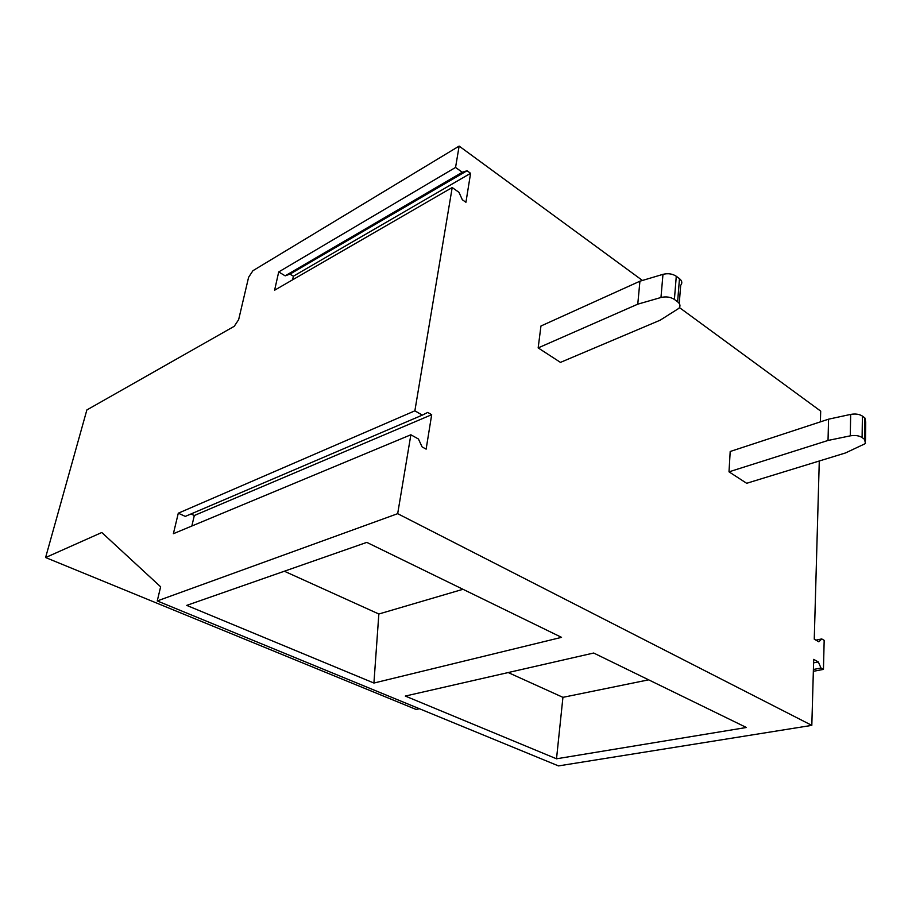<?xml version="1.0" encoding="UTF-8"?>
<svg xmlns="http://www.w3.org/2000/svg" width="912" height="912" viewBox="0 0 912 912"><rect width="100%" height="100%" fill="white"/><g stroke="black" fill="none" stroke-linecap="round" stroke-linejoin="round"><path stroke-width="1.37" d="M419.417 708.727L416.1 709.445L45.6 557.54L101.802 532.505L160.637 586.804L157.252 600.94L558.497 765.909L811.817 725.371L813.686 659.365L818.315 661.941L820.994 668.029L823.445 669.397L824.174 640.338L821.746 638.936L818.851 641.809L814.256 639.187L819.284 461.005M820.39 421.868L820.697 411.118L679.44 307.572M811.817 725.371L397.678 513.673L410.867 434.773L418.426 438.991L422.108 446.914L426.132 449.137L431.684 414.698L427.728 412.418L422.347 415.12L414.869 410.833L452.204 187.541L458.975 192.341L462.327 199.751L465.929 202.282L470.592 173.314L467.047 170.749L462.27 172.277L455.555 167.443L459.135 146.091L252.943 270.693L248.6 277.294L238.648 319.645L234.259 326.291L86.868 409.944L45.6 557.54M642.436 280.451L459.135 146.091M157.252 600.94L397.678 513.673M405.304 696.061L556.514 758.795L746.392 727.491L593.678 653.026L405.304 696.061M186.721 605.386L373.92 683.042L561.541 637.351L366.795 542.378L186.721 605.386M452.204 187.541L274.603 290.221L278.707 271.936L455.555 167.443M410.867 434.773L173.371 533.714L178.296 513.194L414.869 410.833M431.684 414.698L194.313 515.508L190.973 513.969M191.851 526.007L194.313 515.508M422.347 415.12L185.296 516.397L178.296 513.194M470.592 173.314L293.39 276.211L289.959 274.136L285.171 275.834L278.707 271.936M292.592 279.824L293.39 276.211M467.047 170.749L289.959 274.136M462.27 172.277L285.171 275.834M648.66 679.828L562.932 697.338L508.189 672.554M556.514 758.795L562.932 697.338M462.988 589.289L378.845 614.004L284.35 571.231M373.92 683.042L378.845 614.004M818.315 661.941L813.584 662.864M820.994 668.029L813.401 669.488M823.445 669.397L813.344 671.312M821.746 638.936L815.932 640.144M845.492 452.956L746.666 483.292L729.007 471.835L730.193 451.497L828.575 419.178L850.668 414.401L850.28 435.845C855.091 435.047 859.024 435.617 862.102 437.543L864.61 439.39L865.442 443.551L845.492 452.956M865.488 440.2L865.716 422.199L864.884 417.958L864.61 439.39M862.102 437.543L862.41 416.089L864.884 417.958M862.41 416.089C859.355 414.139 855.433 413.581 850.668 414.401M729.007 471.835L828.028 440.45L828.575 419.178M828.028 440.45L850.28 435.845M660.14 320.203L560.458 362.383L538.16 347.905L540.953 326.006L639.928 281.204L662.978 274.341L660.972 297.494C666.045 296.32 670.525 296.959 674.401 299.432L677.616 301.804C680.272 303.935 680.683 306.113 678.859 308.347L660.14 320.203M679.246 303.445L680.694 285.296C682.507 283.028 682.096 280.816 679.474 278.65L677.616 301.804M674.401 299.432L676.282 276.256L679.474 278.65M676.282 276.256C672.452 273.76 668.006 273.121 662.978 274.341M538.16 347.905L637.762 304.175L639.928 281.204M637.762 304.175L660.972 297.494"/></g></svg>
